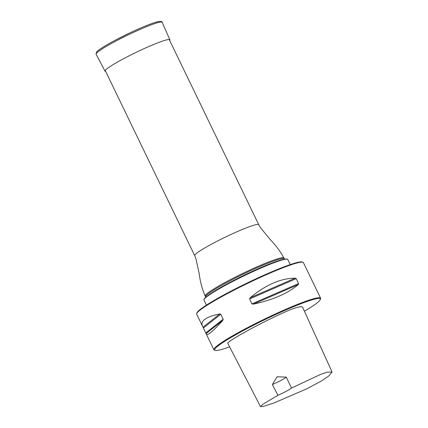 <?xml version="1.0" encoding="UTF-8"?>
<svg xmlns="http://www.w3.org/2000/svg" width="428" height="428" viewBox="0 0 428 428"><rect width="100%" height="100%" fill="white"/><g stroke="black" fill="none" stroke-linecap="round" stroke-linejoin="round"><path stroke-width="0.64" d="M290.254 264.595L287.803 259.529A46.566 4.382 154.2 0 0 287.552 259.293A46.566 4.382 154.2 0 0 284.005 259.534A46.566 4.382 154.2 0 0 237.46 279.056A46.566 4.382 154.2 0 0 203.931 299.718A46.566 4.382 154.2 0 0 203.958 300.06L206.408 305.127M203.931 299.718L203.99 299.429A46.385 4.366 -25.8 0 1 206.034 297.085A46.385 4.366 -25.8 0 1 243.35 275.905A46.385 4.366 -25.8 0 1 283.753 259.4A46.385 4.366 -25.8 0 1 284.181 259.304A46.385 4.366 -25.8 0 1 287.29 259.159L287.552 259.293M304.399 311.22A58.7 5.527 154.2 0 0 320.321 299.52A58.7 5.527 154.2 0 0 265.082 319.507A58.7 5.527 154.2 0 0 215.102 350.382L214.353 350.125A59.262 5.575 -25.8 0 1 213.882 349.767A59.262 5.575 -25.8 0 1 254.628 323.991A59.262 5.575 -25.8 0 1 315.762 298.188A59.262 5.575 -25.8 0 1 320.593 298.182L303.393 262.599A59.262 5.575 154.2 0 0 302.928 262.241A59.262 5.575 154.2 0 0 298.562 262.605A59.262 5.575 154.2 0 0 239.899 287.167A59.262 5.575 154.2 0 0 196.693 313.596A59.262 5.575 154.2 0 0 196.682 314.184L206.307 334.097C207.58 335.857 213.096 331.267 222.844 320.315L223.175 319.186L205.932 332.834M302.928 262.241L302.179 261.984A58.7 5.527 154.2 0 0 297.856 262.348A58.7 5.527 154.2 0 0 239.75 286.669A58.7 5.527 154.2 0 0 196.955 312.852L196.693 313.596M215.102 350.382A58.7 5.527 154.2 0 0 219.425 350.024A58.7 5.527 154.2 0 0 229.606 346.873M291.473 388.078L320.54 374.414L327.163 372.157L332.069 372.018L302.569 307.197C301.157 305.645 293.538 308.454 289.472 310.123C285.749 311.563 271.068 318.122 252.83 327.795C230.414 339.848 227.006 343.112 227.782 343.347L260.518 406.6L262.985 404.225L277.933 395.274A11.289 1.065 154.2 0 0 291.473 388.078L286.311 377.116L277.077 376.763L272.369 384.526L277.933 395.274M320.593 298.182A59.262 5.575 -25.8 0 1 320.583 298.771L320.321 299.52M223.175 319.186L220.789 314.259L219.757 313.927C206.103 316.8 200.309 320.818 202.385 325.981M298.605 283.582L296.219 278.655L295.24 278.147C280.741 278.264 265.713 284.807 250.161 297.77L249.594 298.953L251.974 303.88L253.248 304.158C273 299.884 288.028 293.341 298.332 284.534L298.605 283.582L251.974 303.88M332.069 372.018L328.993 375.843L321.246 381.086L306.432 388.977L274.006 402.957L263.247 406.456L260.518 406.6M272.369 384.526A11.289 1.065 154.2 0 0 286.311 377.116M105.668 71.449A36.016 3.392 -25.8 0 1 105.026 71.171A36.016 3.392 -25.8 0 1 123.879 58.556A36.016 3.392 -25.8 0 1 169.879 39.82A36.016 3.392 -25.8 0 1 169.697 40.494M284.877 259.373L284.353 258.876A43.742 4.114 -25.8 0 0 280.784 258.876A43.742 4.114 -25.8 0 0 235.662 277.922A43.742 4.114 -25.8 0 0 205.59 296.952L205.194 296.133C202.15 288.954 200.154 281.49 199.207 273.749L195.997 258.961L194.708 255.639A35.556 3.344 -25.8 0 1 219.157 240.172A35.556 3.344 -25.8 0 1 255.837 224.689A35.556 3.344 -25.8 0 1 258.737 224.689L169.226 39.526M284.181 259.304L282.742 259.603A44.86 4.221 154.2 0 0 282.33 259.694A44.86 4.221 154.2 0 0 243.254 275.659A44.86 4.221 154.2 0 0 207.163 296.144L206.034 297.085M205.194 296.133A43.742 4.114 -25.8 0 1 235.272 277.109A43.742 4.114 -25.8 0 1 280.388 258.063A43.742 4.114 -25.8 0 1 283.957 258.057C280.222 251.209 275.616 245.014 270.138 239.461L260.54 227.76L258.737 224.689M298.332 284.534L253.248 304.158M295.24 278.147L250.161 297.77M296.219 278.655L249.594 298.953M222.844 320.315L206.173 333.508M219.757 313.927L203.081 327.12M220.789 314.259L203.546 327.907M105.026 71.171L96.097 54.238A36.685 3.451 -25.8 0 1 115.303 41.388A36.685 3.451 -25.8 0 1 162.153 22.304L169.879 39.82M115.207 40.248A35.599 3.349 -25.8 0 1 160.671 22.031M194.708 255.639L105.197 70.476M284.353 258.876L283.957 258.057M205.59 296.952L205.654 297.669M213.882 349.767L206.307 334.097M96.097 54.238L96.428 52.253L97.113 51.488C98.761 49.792 104.181 46.144 115.18 40.259L130.529 32.587C140.871 27.74 149.094 24.348 155.204 22.406L159.328 21.4C161.442 21.4 162.389 21.7 162.153 22.304"/></g></svg>
